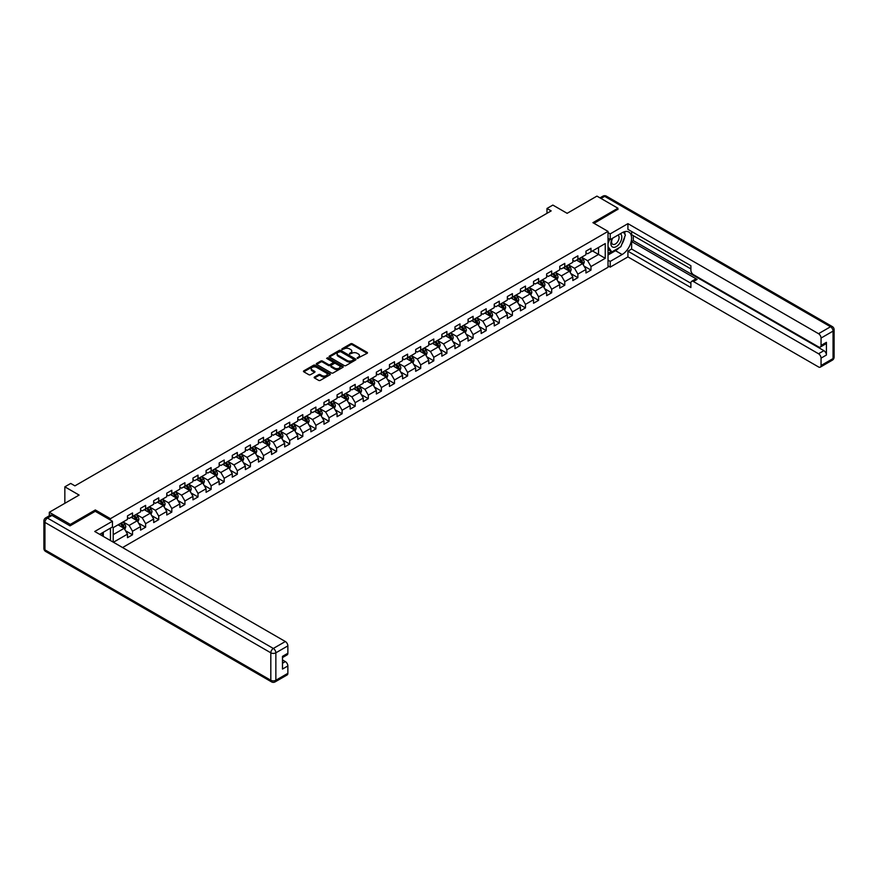 <?xml version="1.0" encoding="UTF-8"?>
<svg xmlns="http://www.w3.org/2000/svg" width="878" height="878" viewBox="0 0 878 878"><rect width="100%" height="100%" fill="white"/><g stroke="black" fill="none" stroke-linecap="round" stroke-linejoin="round"><path stroke-width="1.32" d="M357.236 358.378L367.147 353.329A1.163 0.669 0 0 0 367.147 352.374L352.319 343.803A1.163 0.669 0 0 0 350.662 343.803L341.915 348.862L341.915 349.532L344.198 348.873A3.731 2.151 0 0 1 349.477 348.873L350.706 349.587A3.731 2.151 0 0 1 351.804 351.112A3.731 2.151 0 0 1 350.706 352.638L349.576 353.955L351.858 353.296A3.731 2.151 0 0 1 357.137 353.296L358.378 354.01A3.731 2.151 0 0 1 359.464 355.535A3.731 2.151 0 0 1 358.378 357.061L357.236 358.378L357.236 357.708M314.489 377.024A1.163 0.669 0 0 0 314.489 377.968L318.648 380.372A1.163 0.669 0 0 0 320.294 380.372L330.018 374.763A1.163 0.669 0 0 0 330.018 373.808L315.18 365.248A1.163 0.669 0 0 0 313.534 365.248L303.81 370.856A1.163 0.669 0 0 0 303.81 371.811L308.836 374.708A1.163 0.669 0 0 0 310.483 374.708L314.653 372.305A1.163 0.669 0 0 0 314.653 371.361L312.162 369.923A3.117 1.8 0 0 1 311.24 368.65A3.117 1.8 0 0 1 313.172 366.982A3.117 1.8 0 0 1 316.563 367.377L326.331 373.007A3.117 1.8 0 0 1 327.242 374.28A3.117 1.8 0 0 1 325.321 375.949A3.117 1.8 0 0 1 321.919 375.554L320.294 374.621A1.163 0.669 0 0 0 318.648 374.621L314.489 377.024L314.489 377.968L318.648 375.586L318.648 374.621M617.936 209.535L617.936 208.229L596.941 196.112L567.133 213.321L552.855 205.079L546.983 208.47L551.175 210.896L74.915 485.863L70.723 483.438L64.84 486.829L64.84 503.313M95.329 511.358L95.329 509.953L70.306 524.407L49.311 512.28L79.119 495.071L64.84 486.829M95.329 509.953L110.441 518.678L608.026 231.397L608.026 267.274L122.569 547.554M617.936 208.229L592.913 222.672L608.026 231.397M344.275 365.577A1.163 0.669 0 0 0 345.932 365.577L355.656 359.958A1.163 0.669 0 0 0 355.656 359.014L340.818 350.443A1.163 0.669 0 0 0 339.171 350.443L329.448 356.062A1.163 0.669 0 0 0 329.448 357.017L344.275 365.577M326.923 358.553L327.757 358.674L327.757 357.697L342.837 366.411A1.163 0.669 0 0 1 342.837 367.366L333.113 372.974A1.163 0.669 0 0 1 331.467 372.974L316.629 364.414L320.788 362.021L320.788 361.056L316.629 363.459A1.163 0.669 0 0 0 316.629 364.414L316.629 363.459M320.788 362.021A1.163 0.669 0 0 1 322.435 362.021L322.435 361.056A1.163 0.669 0 0 0 320.788 361.056M322.435 361.056L328.46 364.535A1.163 0.669 0 0 0 330.106 364.535L332.861 362.932A1.163 0.669 0 0 0 332.861 361.988L326.605 358.367L327.757 357.697M49.311 515.781L49.311 512.28M70.306 524.407L70.306 525.713M110.441 540.541L110.441 528.139M110.441 520.083L110.441 518.678M125.51 530.729L132.523 534.779L132.523 531.234L140.579 526.581L140.579 530.125L145.616 527.217L145.616 523.672L153.683 519.019L153.683 522.564L158.72 519.655L158.72 516.11L166.776 511.457L166.776 515.002L171.814 512.093L171.814 508.549L179.88 503.895L179.88 507.44L184.918 504.532L184.918 500.987L192.973 496.333L192.973 499.867L198.011 496.959L198.011 493.425L206.078 488.772L206.078 492.306L211.115 489.397L211.115 485.863L219.171 481.21L219.171 484.744L224.208 481.835L224.208 478.301L232.275 473.648L232.275 477.182L237.312 474.274L237.312 470.74L245.368 466.086L245.368 469.62L250.406 466.712L250.406 463.178L258.472 458.525L258.472 462.058L263.51 459.15L263.51 455.616L271.565 450.963L271.565 454.497L276.603 451.588L276.603 448.054L284.67 443.401L284.67 446.935L289.707 444.027L289.707 440.493L297.763 435.828L297.763 439.373L302.8 436.465L302.8 432.92L310.867 428.266L310.867 431.811L315.904 428.903L315.904 425.358L323.96 420.705L323.96 424.25L329.009 421.341L329.009 417.796L337.064 413.143L337.064 416.688L342.102 413.779L342.102 410.235L350.168 405.581L350.168 409.126L355.206 406.218L355.206 402.673L363.262 398.019L363.262 401.564L368.299 398.656L368.299 395.111L376.366 390.458L376.366 394.002L381.403 391.083L381.403 387.549L389.459 382.896L389.459 386.43L394.496 383.521L394.496 379.987L402.563 375.334L402.563 378.868L407.601 375.96L407.601 372.426L415.656 367.772L415.656 371.306L420.694 368.398L420.694 364.864L428.76 360.21L428.76 363.744L433.798 360.836L433.798 357.302L441.853 352.649L441.853 356.183L446.891 353.274L446.891 349.74L454.958 345.087L454.958 348.621L459.995 345.712L459.995 342.179L468.051 337.525L468.051 341.059L473.088 338.151L473.088 334.617L481.155 329.963L481.155 333.497L486.192 330.589L486.192 327.044L494.248 322.391L494.248 325.936L499.286 323.027L499.286 319.482L507.352 314.829L507.352 318.374L512.39 315.465L512.39 311.92L520.445 307.267L520.445 310.812L525.483 307.904L525.483 304.359L533.55 299.705L533.55 303.25L538.587 300.342L538.587 296.797L546.643 292.144L546.643 295.688L551.68 292.78L551.68 289.235L559.747 284.582L559.747 288.127L564.784 285.218L564.784 281.673L572.84 277.02L572.84 280.554L577.878 277.646L577.878 274.112L585.944 269.458L585.944 272.992L590.982 270.084L590.982 266.55L605.249 258.308L605.249 243.568L598.533 247.453L598.533 254.433L605.249 258.308M132.523 534.779L127.486 537.687L127.486 534.142L113.416 542.264M113.207 542.143L113.207 527.645L127.486 519.414L127.486 515.869L132.523 512.961L132.523 516.505L140.579 511.852L140.579 508.307L145.616 505.399L145.616 508.933L153.683 504.279L153.683 500.745L158.72 497.837L158.72 501.371L166.776 496.718L166.776 493.184L171.814 490.275L171.814 493.809L179.88 489.156L179.88 485.622L184.918 482.713L184.918 486.247L192.973 481.594L192.973 478.06L198.011 475.152L198.011 478.686L206.078 474.032L206.078 470.498L211.115 467.59L211.115 471.124L219.171 466.47L219.171 462.936L224.208 460.028L224.208 463.562L232.275 458.909L232.275 455.375L237.312 452.466L237.312 456L245.368 451.347L245.368 447.802L250.406 444.894L250.406 448.438L258.472 443.785L258.472 440.24L263.51 437.332L263.51 440.877L271.565 436.223L271.565 432.678L276.603 429.77L276.603 433.315L284.67 428.662L284.67 425.117L289.707 422.208L289.707 425.753L297.763 421.1L297.763 417.555L302.8 414.646L302.8 418.191L310.867 413.538L310.867 409.993L315.904 407.085L315.904 410.63L323.96 405.976L323.96 402.431L329.009 399.523L329.009 403.057L337.064 398.403L337.064 394.87L342.102 391.961L342.102 395.495L350.168 390.842L350.168 387.308L355.206 384.399L355.206 387.933L363.262 383.28L363.262 379.746L368.299 376.838L368.299 380.372L376.366 375.718L376.366 372.184L381.403 369.276L381.403 372.81L389.459 368.156L389.459 364.622L394.496 361.714L394.496 365.248L402.563 360.595L402.563 357.061L407.601 354.152L407.601 357.686L415.656 353.033L415.656 349.499L420.694 346.59L420.694 350.124L428.76 345.471L428.76 341.937L433.798 339.018L433.798 342.563L441.853 337.909L441.853 334.364L446.891 331.456L446.891 335.001L454.958 330.347L454.958 326.803L459.995 323.894L459.995 327.439L468.051 322.786L468.051 319.241L473.088 316.332L473.088 319.877L481.155 315.224L481.155 311.679L486.192 308.771L486.192 312.316L494.248 307.662L494.248 304.117L499.286 301.209L499.286 304.754L507.352 300.1L507.352 296.555L512.39 293.647L512.39 297.192L520.445 292.528L520.445 288.994L525.483 286.085L525.483 289.619L533.55 284.966L533.55 281.432L538.587 278.524L538.587 282.058L546.643 277.404L546.643 273.87L551.68 270.962L551.68 274.496L559.747 269.842L559.747 266.308L564.784 263.4L564.784 266.934L572.84 262.281L572.84 258.747L577.878 255.838L577.878 259.372L585.944 254.719L585.944 251.185L590.982 248.276L590.982 251.81L605.249 243.568M131.173 517.274L137.22 520.764L129.165 525.417L123.118 521.927M127.486 517.471L129.165 518.437L132.523 516.505M129.165 525.417L132.523 531.234M137.22 520.764L140.579 526.581M144.277 509.712L150.325 513.202L142.258 517.855L136.211 514.365M140.579 509.909L142.258 510.875L145.616 508.933M142.258 517.855L145.616 523.672M150.325 513.202L153.683 519.019M157.371 502.15L163.418 505.64L155.362 510.294L149.315 506.804M153.683 502.348L155.362 503.313L158.72 501.371M155.362 510.294L158.72 516.11M163.418 505.64L166.776 511.457M170.475 494.588L176.522 498.078L168.455 502.732L162.408 499.242M166.776 494.786L168.455 495.752L171.814 493.809M168.455 502.732L171.814 508.549M176.522 498.078L179.88 503.895M183.568 487.027L189.615 490.517L181.559 495.17L175.512 491.68M179.88 487.224L181.559 488.19L184.918 486.247M181.559 495.17L184.918 500.987M189.615 490.517L192.973 496.333M196.672 479.465L202.719 482.955L194.653 487.608L188.605 484.118M192.973 479.662L194.653 480.628L198.011 478.686M194.653 487.608L198.011 493.425M202.719 482.955L206.078 488.772M209.765 471.903L215.812 475.393L207.757 480.046L201.71 476.556M206.078 472.09L207.757 473.066L211.115 471.124M207.757 480.046L211.115 485.863M215.812 475.393L219.171 481.21M222.869 464.341L228.917 467.831L220.85 472.485L214.814 468.995M219.171 464.528L220.85 465.505L224.208 463.562M220.85 472.485L224.208 478.301M228.917 467.831L232.275 473.648M235.962 456.779L242.01 460.27L233.954 464.923L227.907 461.433M232.275 456.966L233.954 457.943L237.312 456M233.954 464.923L237.312 470.74M242.01 460.27L245.368 466.086M249.067 449.218L255.114 452.708L247.047 457.361L241.011 453.871M245.368 449.404L247.047 450.381L250.406 448.438M247.047 457.361L250.406 463.178M255.114 452.708L258.472 458.525M262.171 441.656L268.207 445.146L260.151 449.799L254.104 446.309M258.472 441.843L260.151 442.819L263.51 440.877M260.151 449.799L263.51 455.616M268.207 445.146L271.565 450.963M275.264 434.083L281.311 437.573L273.245 442.238L267.208 438.748M271.565 434.281L273.245 435.247L276.603 433.315M273.245 442.238L276.603 448.054M281.311 437.573L284.67 443.401M288.368 426.521L294.404 430.011L286.349 434.665L280.301 431.175M284.67 426.719L286.349 427.685L289.707 425.753M286.349 434.665L289.707 440.493M294.404 430.011L297.763 435.828M301.461 418.96L307.509 422.45L299.442 427.103L293.406 423.613M297.763 419.157L299.442 420.123L302.8 418.191M299.442 427.103L302.8 432.92M307.509 422.45L310.867 428.266M314.565 411.398L320.602 414.888L312.546 419.541L306.499 416.051M310.867 411.595L312.546 412.561L315.904 410.63M312.546 419.541L315.904 425.358M320.602 414.888L323.96 420.705M327.659 403.836L333.706 407.326L325.639 411.98L319.603 408.489M323.96 404.034L325.639 404.999L329.009 403.057M325.639 411.98L329.009 417.796M333.706 407.326L337.064 413.143M340.763 396.274L346.799 399.764L338.743 404.418L332.696 400.928M337.064 396.472L338.743 397.438L342.102 395.495M338.743 404.418L342.102 410.235M346.799 399.764L350.168 405.581M353.856 388.713L359.903 392.203L351.848 396.856L345.8 393.366M350.168 388.91L351.848 389.876L355.206 387.933M351.848 396.856L355.206 402.673M359.903 392.203L363.262 398.019M366.96 381.151L373.007 384.641L364.941 389.294L358.893 385.804M363.262 381.348L364.941 382.314L368.299 380.372M364.941 389.294L368.299 395.111M373.007 384.641L376.366 390.458M380.053 373.589L386.101 377.079L378.045 381.732L371.998 378.242M376.366 373.787L378.045 374.752L381.403 372.81M378.045 381.732L381.403 387.549M386.101 377.079L389.459 382.896M393.157 366.027L399.205 369.517L391.138 374.171L385.091 370.681M389.459 366.214L391.138 367.191L394.496 365.248M391.138 374.171L394.496 379.987M399.205 369.517L402.563 375.334M406.251 358.465L412.298 361.955L404.242 366.609L398.195 363.119M402.563 358.652L404.242 359.629L407.601 357.686M404.242 366.609L407.601 372.426M412.298 361.955L415.656 367.772M419.355 350.904L425.402 354.394L417.335 359.047L411.288 355.557M415.656 351.09L417.335 352.067L420.694 350.124M417.335 359.047L420.694 364.864M425.402 354.394L428.76 360.21M432.448 343.342L438.495 346.832L430.439 351.485L424.392 347.995M428.76 343.528L430.439 344.505L433.798 342.563M430.439 351.485L433.798 357.302M438.495 346.832L441.853 352.649M445.552 335.78L451.599 339.27L443.533 343.924L437.485 340.434M441.853 335.967L443.533 336.943L446.891 335.001M443.533 343.924L446.891 349.74M451.599 339.27L454.958 345.087M458.645 328.207L464.692 331.708L456.637 336.362L450.59 332.872M454.958 328.405L456.637 329.371L459.995 327.439M456.637 336.362L459.995 342.179M464.692 331.708L468.051 337.525M471.749 320.646L477.797 324.136L469.73 328.789L463.683 325.299M468.051 320.843L469.73 321.809L473.088 319.877M469.73 328.789L473.088 334.617M477.797 324.136L481.155 329.963M484.843 313.084L490.89 316.574L482.834 321.227L476.787 317.737M481.155 313.281L482.834 314.247L486.192 312.316M482.834 321.227L486.192 327.044M490.89 316.574L494.248 322.391M497.947 305.522L503.994 309.012L495.927 313.666L489.88 310.175M494.248 305.72L495.927 306.685L499.286 304.754M495.927 313.666L499.286 319.482M503.994 309.012L507.352 314.829M511.04 297.96L517.087 301.45L509.031 306.104L502.984 302.614M507.352 298.158L509.031 299.124L512.39 297.192M509.031 306.104L512.39 311.92M517.087 301.45L520.445 307.267M524.144 290.399L530.191 293.889L522.125 298.542L516.077 295.052M520.445 290.596L522.125 291.562L525.483 289.619M522.125 298.542L525.483 304.359M530.191 293.889L533.55 299.705M537.237 282.837L543.284 286.327L535.229 290.98L529.182 287.49M533.55 283.034L535.229 284L538.587 282.058M535.229 290.98L538.587 296.797M543.284 286.327L546.643 292.144M550.341 275.275L556.389 278.765L548.322 283.418L542.275 279.928M546.643 275.472L548.322 276.438L551.68 274.496M548.322 283.418L551.68 289.235M556.389 278.765L559.747 284.582M563.435 267.713L569.482 271.203L561.426 275.857L555.379 272.367M559.747 267.911L561.426 268.877L564.784 266.934M561.426 275.857L564.784 281.673M569.482 271.203L572.84 277.02M576.539 260.151L582.586 263.641L574.519 268.295L568.472 264.805M572.84 260.349L574.519 261.315L577.878 259.372M574.519 268.295L577.878 274.112M582.586 263.641L585.944 269.458M592.496 250.943L598.533 254.433L587.623 260.733L581.576 257.243M585.944 252.776L587.623 253.753L590.982 251.81M587.623 260.733L590.982 266.55M546.983 208.47L546.983 213.321M113.207 534.636L124.127 528.326L118.08 524.835M124.127 528.326L127.486 534.142M583.969 266.045L590.982 270.084M570.865 273.607L577.878 277.646M557.771 281.169L564.784 285.218M544.667 288.73L551.68 292.78M531.574 296.292L538.587 300.342M518.47 303.854L525.483 307.904M505.377 311.416L512.39 315.465M492.273 318.977L499.286 323.027M479.179 326.539L486.192 330.589M466.075 334.101L473.088 338.151M452.982 341.663L459.995 345.712M439.878 349.224L446.891 353.274M426.785 356.786L433.798 360.836M413.681 364.348L420.694 368.398M400.587 371.921L407.601 375.96M387.483 379.483L394.496 383.521M374.39 387.044L381.403 391.083M361.286 394.606L368.299 398.656M348.193 402.168L355.206 406.218M335.089 409.73L342.102 413.779M321.996 417.291L329.009 421.341M308.891 424.853L315.904 428.903M295.798 432.415L302.8 436.465M282.694 439.977L289.707 444.027M269.601 447.539L276.603 451.588M256.497 455.1L263.51 459.15M243.404 462.662L250.406 466.712M230.299 470.224L237.312 474.274M217.206 477.797L224.208 481.835M204.102 485.358L211.115 489.397M191.009 492.92L198.011 496.959M177.905 500.482L184.918 504.532M164.812 508.044L171.814 512.093M151.707 515.606L158.72 519.655M138.603 523.167L145.616 527.217M357.565 358.498L358.378 358.026A3.731 2.151 0 0 0 359.464 356.501L359.464 355.535M351.804 351.112L351.804 352.078A3.731 2.151 0 0 1 350.706 353.604L349.905 354.064M367.136 353.329L352.319 344.78A1.163 0.669 0 0 0 350.662 344.78L342.233 349.642M355.656 359.014L355.656 359.958L340.818 351.419A1.163 0.669 0 0 0 339.171 351.419L329.459 357.017L329.448 356.062M353.593 359.815L353.593 359.157L340.565 351.639L338.217 352.319A3.731 2.151 0 0 0 337.13 353.845A3.731 2.151 0 0 0 338.217 355.37L347.128 360.507A3.731 2.151 0 0 0 352.396 360.507L353.593 359.815L353.593 360.792L353.593 360.123M337.13 353.845L337.13 354.822A3.731 2.151 0 0 0 338.217 356.336L338.217 355.37M353.593 360.792L352.396 361.484A3.731 2.151 0 0 1 347.128 361.484L338.217 356.336M322.435 362.021L328.46 365.5A1.163 0.669 0 0 0 330.106 365.5L332.861 363.909A1.163 0.669 0 0 0 333.201 363.426L333.201 362.46M327.757 358.674L342.826 367.366M334.694 368.134A3.117 1.8 0 0 0 338.096 368.53A3.117 1.8 0 0 0 340.016 366.861A3.117 1.8 0 0 0 339.106 365.588L335.67 363.602A1.163 0.669 0 0 0 334.013 363.602L331.258 365.193A1.163 0.669 0 0 0 331.258 366.148L334.694 368.134L334.694 369.1A3.117 1.8 0 0 0 338.096 369.495A3.117 1.8 0 0 0 340.016 367.827L340.016 366.861M330.918 365.676L330.918 366.642A1.163 0.669 0 0 0 331.258 367.114L331.258 366.148M334.694 369.1L331.258 367.114M327.242 374.28L327.242 375.257A3.117 1.8 0 0 1 325.321 376.914A3.117 1.8 0 0 1 321.919 376.53L320.294 375.586A1.163 0.669 0 0 0 318.648 375.586M311.24 368.65L311.24 369.616A3.117 1.8 0 0 0 312.162 370.889L312.162 369.923M314.653 371.361L314.653 372.305L312.162 370.889M330.007 374.774L315.18 366.214A1.163 0.669 0 0 0 313.534 366.214L303.832 371.822M583.244 264.794L584.243 262.27A3.15 1.822 -120 0 0 583.244 259.592L581.51 257.276M578.492 261.271L577.307 259.701M578.909 258.78L580.643 261.095A3.15 1.822 60 0 1 581.543 262.994L582.542 262.412A3.15 1.822 -120 0 0 581.642 260.514L579.908 258.198M579.129 258.659L581.049 261.227A1.602 0.922 60 0 1 581.335 261.71L582.542 262.412M612.284 238.399A7.715 4.456 120 0 0 613.612 247.311A7.715 4.456 120 0 0 620.581 241.79A7.715 4.456 120 0 0 620.395 233.713M612.723 238.147A5.279 3.051 120 0 0 612.701 244.282A5.279 3.051 120 0 0 613.481 244.512A5.279 3.051 120 0 0 618.31 240.616A5.279 3.051 120 0 0 617.991 235.128A5.279 3.051 120 0 0 617.969 235.117M623.336 232.099L625.399 235.041L620.867 246.718L611.801 251.953L608.026 249.418M611.801 251.953L608.026 246.575M608.026 243.568L609.683 239.288M101.694 533.187L103.637 536.612M608.026 238.333L610.21 239.595L610.21 233.877L627.924 223.649L818.526 333.695L830.533 326.759L604.668 196.354L601.013 198.461M610.21 239.595L622.129 232.714A13.357 7.715 120 0 1 628.813 232.044A13.357 7.715 120 0 1 630.854 242.756A13.357 7.715 120 0 1 622.129 254.521L610.21 261.414L610.21 267.131L627.924 256.903L627.924 251.185L690.898 287.545L690.898 282.979A3.567 2.052 -120 0 1 691.634 281.355A3.567 2.052 -120 0 1 693.422 281.531L818.526 353.757L823.904 350.662A3.567 2.052 60 0 1 826.428 355.019L826.428 342.321A3.567 2.052 60 0 1 825.682 343.946L820.315 347.051A3.567 2.052 -120 0 0 821.051 345.427L821.051 338.052A3.567 2.052 -120 0 0 818.526 333.695M633.301 235.666L633.301 240.616L631.622 241.582L631.622 249.045L627.924 251.185M631.622 231.496L631.622 234.7L690.898 268.92M820.315 347.051A3.567 2.052 -120 0 1 818.526 346.876L693.422 274.649A3.567 2.052 -120 0 1 690.898 270.281L690.898 265.727L627.924 229.367L627.924 223.649M608.026 232.615L610.21 233.877M608.026 265.869L610.21 267.131M608.026 260.151L610.21 261.414M627.924 256.903L818.526 366.949A3.567 2.052 -120 0 0 820.315 367.125A3.567 2.052 -120 0 0 821.051 365.489L821.051 358.125A3.567 2.052 -120 0 0 818.526 353.757M617.936 209.249L594.044 223.33M631.622 241.582L697.11 279.391L693.422 281.531M633.301 240.616L823.904 350.662M631.622 249.045L690.898 283.276M691.634 281.355L695.332 279.215A3.567 2.052 60 0 1 697.11 279.391M608.026 255.015L615.5 250.702A13.357 7.715 120 0 0 619.199 247.684M621.854 244.194A13.357 7.715 120 0 0 624.73 236.775M624.949 234.382A13.357 7.715 120 0 0 624.609 231.66M608.026 253.457L611.22 251.613M608.026 250.548L608.695 250.164M52 515.43L47.467 518.053A3.567 2.052 -120 0 0 45.678 517.877L50.211 515.254A3.567 2.052 60 0 1 52 515.43L70.053 525.856L95.241 511.314L112.45 521.247L112.45 526.976L100.531 533.857A13.357 7.715 120 0 0 99.719 534.362M112.45 521.247L94.736 531.475L285.339 641.522A3.567 2.052 60 0 1 287.863 645.89L287.863 653.254A3.567 2.052 60 0 1 287.117 654.889L282.486 657.567M103.297 535.47L103.297 532.255M282.486 663.241L285.339 661.595A3.567 2.052 60 0 1 287.863 665.963L287.863 673.327A3.567 2.052 60 0 1 287.117 674.962L275.11 681.888A3.567 2.052 -120 0 0 275.857 680.263L287.863 673.327M287.863 653.254L282.486 656.36L282.486 669.058L287.863 665.963M285.339 661.595L282.486 659.949M570.151 272.356L571.15 269.831A3.15 1.822 -120 0 0 570.14 267.153L568.406 264.838M565.388 268.833L564.214 267.263M565.805 266.341L567.539 268.657A3.15 1.822 60 0 1 568.439 270.556L569.449 269.974A3.15 1.822 -120 0 0 568.549 268.075L566.815 265.76M566.025 266.221L567.945 268.789A1.602 0.922 60 0 1 568.242 269.272L569.449 269.974M557.047 279.917L558.046 277.393A3.15 1.822 -120 0 0 557.047 274.715L555.313 272.41M552.295 276.405L551.11 274.825M552.712 273.903L554.446 276.219A3.15 1.822 60 0 1 555.346 278.117L556.345 277.536A3.15 1.822 -120 0 0 555.445 275.637L553.711 273.321M552.931 273.782L554.852 276.351A1.602 0.922 60 0 1 555.137 276.833L556.345 277.536M543.954 287.479L544.953 284.966A3.15 1.822 -120 0 0 543.943 282.277L542.209 279.972M539.191 283.967L538.016 282.387M539.608 281.476L541.342 283.781A3.15 1.822 60 0 1 542.242 285.679L543.252 285.098A3.15 1.822 -120 0 0 542.352 283.199L540.618 280.883M539.827 281.344L541.748 283.912A1.602 0.922 60 0 1 542.044 284.395L543.252 285.098M530.85 295.041L531.848 292.528A3.15 1.822 -120 0 0 530.85 289.839L529.116 287.534M526.087 291.529L524.912 289.949M526.515 289.038L528.238 291.342A3.15 1.822 60 0 1 529.149 293.241L530.147 292.659A3.15 1.822 -120 0 0 529.247 290.761L527.513 288.456M526.734 288.906L528.655 291.474A1.602 0.922 60 0 1 528.94 291.957L530.147 292.659M517.757 302.603L518.755 300.089A3.15 1.822 -120 0 0 517.746 297.412L516.012 295.096M512.993 299.091L511.819 297.521M513.41 296.599L515.145 298.904A3.15 1.822 60 0 1 516.044 300.803L517.054 300.221A3.15 1.822 -120 0 0 516.154 298.322L514.42 296.018M513.63 296.468L515.551 299.036A1.602 0.922 60 0 1 515.847 299.519L517.054 300.221M504.652 310.164L505.651 307.651A3.15 1.822 -120 0 0 504.652 304.973L502.918 302.658M499.889 306.652L498.715 305.083M500.317 304.161L502.04 306.477A3.15 1.822 60 0 1 502.951 308.365L503.95 307.783A3.15 1.822 -120 0 0 503.05 305.895L501.316 303.579M500.537 304.029L502.457 306.598A1.602 0.922 60 0 1 502.743 307.08L503.95 307.783M491.559 317.726L492.558 315.213A3.15 1.822 -120 0 0 491.548 312.535L489.814 310.219M486.796 314.214L485.622 312.645M487.213 311.723L488.947 314.039A3.15 1.822 60 0 1 489.847 315.926L490.857 315.345A3.15 1.822 -120 0 0 489.957 313.457L488.223 311.141M487.433 311.591L489.353 314.159A1.602 0.922 60 0 1 489.65 314.642L490.857 315.345M478.455 325.288L479.454 322.775A3.15 1.822 -120 0 0 478.455 320.097L476.721 317.781M473.692 321.776L472.518 320.207M474.12 319.285L475.843 321.6A3.15 1.822 60 0 1 476.743 323.488L477.753 322.906A3.15 1.822 -120 0 0 476.853 321.019L475.119 318.703M474.329 319.153L476.26 321.721A1.602 0.922 60 0 1 476.545 322.215L477.753 322.906M465.362 332.85L466.361 330.337A3.15 1.822 -120 0 0 465.351 327.659L463.617 325.343M460.599 329.338L459.424 327.768M461.016 326.846L462.75 329.162A3.15 1.822 60 0 1 463.65 331.05L464.66 330.468A3.15 1.822 -120 0 0 463.76 328.581L462.026 326.265M461.235 326.715L463.156 329.283A1.602 0.922 60 0 1 463.452 329.777L464.66 330.468M452.258 340.412L453.257 337.898A3.15 1.822 -120 0 0 452.258 335.22L450.524 332.905M447.495 336.9L446.32 335.33M447.912 334.408L449.646 336.724A3.15 1.822 60 0 1 450.546 338.612L451.555 338.03A3.15 1.822 -120 0 0 450.655 336.142L448.921 333.827M448.131 334.277L450.063 336.845A1.602 0.922 60 0 1 450.348 337.339L451.555 338.03M439.165 347.973L440.163 345.46A3.15 1.822 -120 0 0 439.154 342.782L437.42 340.466M434.401 344.461L433.227 342.892M434.819 341.97L436.553 344.286A3.15 1.822 60 0 1 437.453 346.173L438.462 345.592A3.15 1.822 -120 0 0 437.562 343.704L435.828 341.388M435.038 341.849L436.959 344.406A1.602 0.922 60 0 1 437.255 344.9L438.462 345.592M426.06 355.535L427.059 353.022A3.15 1.822 -120 0 0 426.06 350.344L424.326 348.028M421.297 352.023L420.123 350.454M421.714 349.532L423.448 351.848A3.15 1.822 60 0 1 424.348 353.735L425.358 353.154A3.15 1.822 -120 0 0 424.458 351.266L422.724 348.95M421.934 349.411L423.865 351.968A1.602 0.922 60 0 1 424.151 352.462L425.358 353.154M412.967 363.097L413.966 360.584A3.15 1.822 -120 0 0 412.956 357.906L411.222 355.59M408.204 359.585L407.03 358.015M408.621 357.094L410.355 359.409A3.15 1.822 60 0 1 411.255 361.297L412.265 360.715A3.15 1.822 -120 0 0 411.365 358.828L409.631 356.512M408.841 356.973L410.761 359.541A1.602 0.922 60 0 1 411.058 360.024L412.265 360.715M399.863 370.67L400.862 368.145A3.15 1.822 -120 0 0 399.863 365.467L398.129 363.152M395.1 367.147L393.926 365.577M395.517 364.655L397.251 366.971A3.15 1.822 60 0 1 398.151 368.87L399.161 368.288A3.15 1.822 -120 0 0 398.261 366.389L396.527 364.074M395.737 364.535L397.668 367.103A1.602 0.922 60 0 1 397.954 367.586L399.161 368.288M386.759 378.231L387.758 375.707A3.15 1.822 -120 0 0 386.759 373.029L385.025 370.714M382.007 374.708L380.832 373.139M382.424 372.217L384.158 374.533A3.15 1.822 60 0 1 385.058 376.432L386.068 375.85A3.15 1.822 -120 0 0 385.168 373.951L383.434 371.635M382.643 372.096L384.564 374.665A1.602 0.922 60 0 1 384.86 375.147L386.068 375.85M373.666 385.793L374.665 383.269A3.15 1.822 -120 0 0 373.655 380.591L371.932 378.275M368.903 382.281L367.728 380.701M369.32 379.779L371.054 382.095A3.15 1.822 60 0 1 371.954 383.993L372.963 383.412A3.15 1.822 -120 0 0 372.063 381.513L370.329 379.197M369.539 379.658L371.471 382.226A1.602 0.922 60 0 1 371.756 382.709L372.963 383.412M360.562 393.355L361.56 390.831A3.15 1.822 -120 0 0 360.562 388.153L358.828 385.848M355.809 389.843L354.635 388.263M356.227 387.341L357.961 389.656A3.15 1.822 60 0 1 358.861 391.555L359.87 390.973A3.15 1.822 -120 0 0 358.97 389.075L357.236 386.759M356.446 387.22L358.367 389.788A1.602 0.922 60 0 1 358.663 390.271L359.87 390.973M347.469 400.917L348.467 398.403A3.15 1.822 -120 0 0 347.458 395.715L345.734 393.41M342.705 397.405L341.531 395.824M343.122 394.913L344.856 397.218A3.15 1.822 60 0 1 345.756 399.117L346.766 398.535A3.15 1.822 -120 0 0 345.866 396.636L344.132 394.332M343.342 394.782L345.274 397.35A1.602 0.922 60 0 1 345.559 397.833L346.766 398.535M334.364 408.479L335.363 405.965A3.15 1.822 -120 0 0 334.364 403.276L332.63 400.972M329.612 404.967L328.427 403.397M330.029 402.475L331.763 404.78A3.15 1.822 60 0 1 332.663 406.679L333.673 406.097A3.15 1.822 -120 0 0 332.773 404.198L331.039 401.894M330.249 402.344L332.169 404.912A1.602 0.922 60 0 1 332.466 405.395L333.673 406.097M321.271 416.04L322.27 413.527A3.15 1.822 -120 0 0 321.26 410.849L319.526 408.533M316.508 412.528L315.334 410.959M316.925 410.037L318.659 412.342A3.15 1.822 60 0 1 319.559 414.24L320.569 413.659A3.15 1.822 -120 0 0 319.669 411.76L317.935 409.455M317.145 409.905L319.065 412.473A1.602 0.922 60 0 1 319.362 412.956L320.569 413.659M308.167 423.602L309.166 421.089A3.15 1.822 -120 0 0 308.167 418.411L306.433 416.095M303.415 420.09L302.23 418.521M303.832 417.599L305.566 419.914A3.15 1.822 60 0 1 306.466 421.802L307.476 421.22A3.15 1.822 -120 0 0 306.576 419.333L304.842 417.017M304.051 417.467L305.972 420.035A1.602 0.922 60 0 1 306.268 420.518L307.476 421.22M295.074 431.164L296.073 428.651A3.15 1.822 -120 0 0 295.063 425.973L293.329 423.657M290.311 427.652L289.136 426.082M290.728 425.161L292.462 427.476A3.15 1.822 60 0 1 293.362 429.364L294.371 428.782A3.15 1.822 -120 0 0 293.471 426.895L291.737 424.579M290.947 425.029L292.868 427.597A1.602 0.922 60 0 1 293.164 428.091L294.371 428.782M281.97 438.726L282.968 436.212A3.15 1.822 -120 0 0 281.97 433.534L280.236 431.219M277.218 435.214L276.032 433.644M277.635 432.722L279.369 435.038A3.15 1.822 60 0 1 280.269 436.926L281.278 436.344A3.15 1.822 -120 0 0 280.367 434.456L278.644 432.141M277.854 432.591L279.775 435.159A1.602 0.922 60 0 1 280.06 435.653L281.278 436.344M268.877 446.287L269.875 443.774A3.15 1.822 -120 0 0 268.866 441.096L267.131 438.78M264.113 442.775L262.939 441.206M264.53 440.284L266.264 442.6A3.15 1.822 60 0 1 267.164 444.487L268.174 443.906A3.15 1.822 -120 0 0 267.274 442.018L265.54 439.702M264.75 440.152L266.671 442.721A1.602 0.922 60 0 1 266.967 443.214L268.174 443.906M255.772 453.849L256.771 451.336A3.15 1.822 -120 0 0 255.772 448.658L254.038 446.342M251.02 450.337L249.835 448.768M251.437 447.846L253.171 450.162A3.15 1.822 60 0 1 254.071 452.049L255.081 451.468A3.15 1.822 -120 0 0 254.17 449.58L252.447 447.264M251.657 447.725L253.577 450.282A1.602 0.922 60 0 1 253.863 450.776L255.081 451.468M242.679 461.411L243.678 458.898A3.15 1.822 -120 0 0 242.668 456.22L240.934 453.904M237.916 457.899L236.742 456.33M238.333 455.408L240.067 457.723A3.15 1.822 60 0 1 240.967 459.611L241.977 459.029A3.15 1.822 -120 0 0 241.077 457.142L239.343 454.826M238.553 455.287L240.473 457.844A1.602 0.922 60 0 1 240.77 458.338L241.977 459.029M229.575 468.973L230.574 466.459A3.15 1.822 -120 0 0 229.575 463.782L227.841 461.466M224.823 465.461L223.638 463.891M225.24 462.969L226.974 465.285A3.15 1.822 60 0 1 227.874 467.173L228.884 466.591A3.15 1.822 -120 0 0 227.973 464.703L226.25 462.388M225.459 462.849L227.38 465.406A1.602 0.922 60 0 1 227.665 465.9L228.884 466.591M216.482 476.545L217.481 474.021A3.15 1.822 -120 0 0 216.471 471.343L214.737 469.028M211.719 473.022L210.544 471.453M212.136 470.531L213.87 472.847A3.15 1.822 60 0 1 214.77 474.735L215.779 474.153A3.15 1.822 -120 0 0 214.88 472.265L213.145 469.949M212.355 470.41L214.276 472.979A1.602 0.922 60 0 1 214.572 473.461L215.779 474.153M203.378 484.107L204.376 481.583A3.15 1.822 -120 0 0 203.378 478.905L201.644 476.589M198.626 480.584L197.44 479.015M199.043 478.093L200.777 480.409A3.15 1.822 60 0 1 201.677 482.307L202.675 481.726A3.15 1.822 -120 0 0 201.775 479.827L200.041 477.511M199.262 477.972L201.183 480.54A1.602 0.922 60 0 1 201.468 481.023L202.675 481.726M190.285 491.669L191.283 489.145A3.15 1.822 -120 0 0 190.274 486.467L188.54 484.151M185.521 488.157L184.347 486.577M185.938 485.655L187.672 487.97A3.15 1.822 60 0 1 188.572 489.869L189.582 489.287A3.15 1.822 -120 0 0 188.682 487.389L186.948 485.073M186.158 485.534L188.079 488.102A1.602 0.922 60 0 1 188.375 488.585L189.582 489.287M177.18 499.231L178.179 496.707A3.15 1.822 -120 0 0 177.18 494.029L175.446 491.724M172.428 495.719L171.243 494.138M172.845 493.216L174.579 495.532A3.15 1.822 60 0 1 175.479 497.431L176.478 496.849A3.15 1.822 -120 0 0 175.578 494.951L173.844 492.635M173.065 493.096L174.985 495.664A1.602 0.922 60 0 1 175.271 496.147L176.478 496.849M164.087 506.793L165.086 504.279A3.15 1.822 -120 0 0 164.076 501.59L162.342 499.286M159.324 503.281L158.15 501.7M159.741 500.789L161.475 503.094A3.15 1.822 60 0 1 162.375 504.993L163.385 504.411A3.15 1.822 -120 0 0 162.485 502.512L160.751 500.208M159.961 500.658L161.881 503.226A1.602 0.922 60 0 1 162.178 503.709L163.385 504.411M150.983 514.354L151.982 511.841A3.15 1.822 -120 0 0 150.983 509.152L149.249 506.847M146.231 510.842L145.046 509.273M146.648 508.351L148.382 510.656A3.15 1.822 60 0 1 149.282 512.554L150.281 511.973A3.15 1.822 -120 0 0 149.381 510.074L147.647 507.769M146.867 508.219L148.788 510.787A1.602 0.922 60 0 1 149.073 511.27L150.281 511.973M137.89 521.916L138.889 519.403A3.15 1.822 -120 0 0 137.879 516.725L136.145 514.409M133.127 518.404L131.952 516.835M133.544 515.913L135.278 518.218A3.15 1.822 60 0 1 136.178 520.116L137.188 519.535A3.15 1.822 -120 0 0 136.288 517.636L134.553 515.331M133.763 515.781L135.684 518.349A1.602 0.922 60 0 1 135.98 518.832L137.188 519.535M124.786 529.478L125.784 526.965A3.15 1.822 -120 0 0 124.786 524.287L123.052 521.971M120.023 525.966L118.848 524.396M120.451 523.475L122.185 525.79A3.15 1.822 60 0 1 123.085 527.678L124.083 527.096A3.15 1.822 -120 0 0 123.183 525.209L121.449 522.893M120.67 523.343L122.591 525.911A1.602 0.922 60 0 1 122.876 526.394L124.083 527.096M358.378 358.026L358.378 357.061M349.576 353.955L349.576 353.285M350.706 353.604L350.706 352.638M341.915 349.532L341.915 348.862M350.662 344.78L350.662 343.803M352.319 344.78L352.319 343.803M367.147 353.329L367.147 352.374M339.171 351.419L339.171 350.443M340.818 351.419L340.818 350.443M347.128 361.484L347.128 360.507M352.396 361.484L352.396 360.507M328.46 365.5L328.46 364.535M330.106 365.5L330.106 364.535M332.861 363.909L332.861 362.932M342.837 367.366L342.837 366.411M320.294 375.586L320.294 374.621M321.919 376.53L321.919 375.554M303.81 371.811L303.81 370.856M313.534 366.214L313.534 365.248M315.18 366.214L315.18 365.248M330.018 374.763L330.018 373.808M582.268 263.466L584.221 262.335M581.642 260.514L583.244 259.592M579.403 261.809L580.643 261.095M821.051 345.427L826.428 342.321M826.428 355.019L821.051 358.125M821.051 365.489L833.057 358.564L833.057 331.116L821.051 338.052M615.5 250.702L622.129 254.521M833.057 358.564A3.567 2.052 60 0 1 832.322 360.189A3.567 3.567 0 0 0 834.1 357.105A3.567 2.052 180 0 1 833.057 358.564M833.057 331.116A3.567 2.052 0 0 0 834.1 329.667A3.567 3.567 0 0 0 832.322 326.583A3.567 2.052 -60 0 0 830.533 326.759A3.567 2.052 60 0 1 833.057 331.116M599.97 197.857L602.89 196.178A3.567 2.052 60 0 1 604.668 196.354A3.567 2.052 -60 0 1 606.446 196.178L832.322 326.583M45.678 517.877A3.567 3.567 0 0 0 43.9 520.961A3.567 2.052 180 0 0 44.943 522.41A3.567 2.052 -60 0 1 47.467 518.053L273.332 648.458A3.567 2.052 -60 0 0 270.819 652.815L44.943 522.41L44.943 549.858L270.819 680.263L270.819 652.815A3.567 2.052 -0 0 0 275.857 652.815L275.857 680.263A3.567 2.052 180 0 1 270.819 680.263A3.567 2.052 -60 0 0 271.554 681.888A3.567 3.567 0 0 0 275.11 681.888M287.863 645.89L275.857 652.815A3.567 2.052 -120 0 0 273.332 648.458L285.339 641.522M45.678 551.483A3.567 2.052 -60 0 1 44.943 549.858A3.567 2.052 -0 0 1 43.9 548.399A3.567 3.567 0 0 0 45.678 551.483L271.554 681.888M569.174 271.028L571.128 269.897M568.549 268.075L570.14 267.153M566.31 269.37L567.539 268.657M556.07 278.589L558.024 277.459M555.445 275.637L557.047 274.715M553.206 276.932L554.446 276.219M542.977 286.151L544.931 285.021M542.352 283.199L543.943 282.277M540.113 284.494L541.342 283.781M529.873 293.713L531.827 292.583M529.247 290.761L530.85 289.839M527.009 292.056L528.238 291.342M516.78 301.275L518.733 300.144M516.154 298.322L517.746 297.412M513.915 299.617L515.145 298.904M503.676 308.836L505.629 307.706M503.05 305.895L504.652 304.973M500.811 307.179L502.04 306.477M490.582 316.398L492.536 315.268M489.957 313.457L491.548 312.535M487.718 314.741L488.947 314.039M477.478 323.96L479.432 322.83M476.853 321.019L478.455 320.097M474.614 322.303L475.843 321.6M464.385 331.522L466.339 330.391M463.76 328.581L465.351 327.659M461.521 329.865L462.75 329.162M451.281 339.084L453.235 337.964M450.655 336.142L452.258 335.22M448.417 337.437L449.646 336.724M438.188 346.645L440.141 345.526M437.562 343.704L439.154 342.782M435.323 344.999L436.553 344.286M425.084 354.207L427.037 353.088M424.458 351.266L426.06 350.344M422.219 352.561L423.448 351.848M411.991 361.769L413.944 360.649M411.365 358.828L412.956 357.906M409.126 360.123L410.355 359.409M398.886 369.342L400.84 368.211M398.261 366.389L399.863 365.467M396.022 367.684L397.251 366.971M385.793 376.903L387.747 375.773M385.168 373.951L386.759 373.029M382.929 375.246L384.158 374.533M372.689 384.465L374.643 383.335M372.063 381.513L373.655 380.591M369.825 382.808L371.054 382.095M359.596 392.027L361.549 390.897M358.97 389.075L360.562 388.153M356.731 390.37L357.961 389.656M346.492 399.589L348.445 398.458M345.866 396.636L347.458 395.715M343.627 397.932L344.856 397.218M333.399 407.151L335.352 406.02M332.773 404.198L334.364 403.276M330.534 405.493L331.763 404.78M320.294 414.712L322.248 413.582M319.669 411.76L321.26 410.849M317.43 413.055L318.659 412.342M307.201 422.274L309.155 421.144M306.576 419.333L308.167 418.411M304.337 420.617L305.566 419.914M294.097 429.836L296.051 428.705M293.471 426.895L295.063 425.973M291.233 428.179L292.462 427.476M281.004 437.398L282.946 436.267M280.367 434.456L281.97 433.534M278.139 435.74L279.369 435.038M267.9 444.959L269.853 443.84M267.274 442.018L268.866 441.096M265.035 443.313L266.264 442.6M254.807 452.521L256.749 451.402M254.17 449.58L255.772 448.658M251.942 450.875L253.171 450.162M241.702 460.083L243.656 458.964M241.077 457.142L242.668 456.22M238.838 458.437L240.067 457.723M228.609 467.645L230.552 466.525M227.973 464.703L229.575 463.782M225.734 465.998L226.974 465.285M215.505 475.217L217.459 474.087M214.88 472.265L216.471 471.343M212.641 473.56L213.87 472.847M202.412 482.779L204.354 481.649M201.775 479.827L203.378 478.905M199.536 481.122L200.777 480.409M189.308 490.341L191.261 489.211M188.682 487.389L190.274 486.467M186.443 488.684L187.672 487.97M176.204 497.903L178.157 496.772M175.578 494.951L177.18 494.029M173.339 496.246L174.579 495.532M163.11 505.465L165.064 504.334M162.485 502.512L164.076 501.59M160.246 503.807L161.475 503.094M150.006 513.026L151.96 511.896M149.381 510.074L150.983 509.152M147.142 511.369L148.382 510.656M136.913 520.588L138.867 519.458M136.288 517.636L137.879 516.725M134.049 518.931L135.278 518.218M123.809 528.15L125.763 527.019M123.183 525.209L124.786 524.287M120.944 526.493L122.185 525.79M353.834 360.452L353.834 359.486M820.315 367.125L832.322 360.189M834.1 357.105L834.1 329.667M606.446 196.178A3.567 3.567 0 0 0 602.89 196.178M43.9 520.961L43.9 548.399"/></g></svg>
